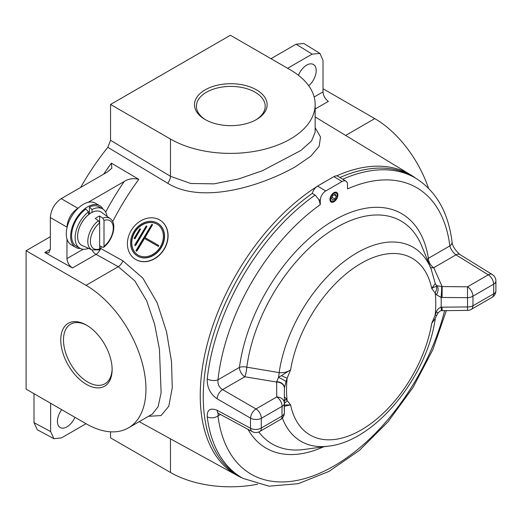 <?xml version="1.0" encoding="UTF-8"?>
<svg xmlns="http://www.w3.org/2000/svg" width="522" height="522" viewBox="0 0 522 522"><rect width="100%" height="100%" fill="white"/><g stroke="black" fill="none" stroke-linecap="round" stroke-linejoin="round"><path stroke-width="0.78" d="M105.672 212.115A184.083 106.279 -60 0 1 124.236 181.48C128.484 178.72 133.338 178.015 138.8 179.359L111.414 163.164L111.832 168.241L107.48 171.947L61.224 198.654L77.856 208.258C71.286 212.845 67.651 219.136 66.96 227.122L66.96 227.912M205.126 119.518L205.126 119.518A36.318 20.971 180 0 1 205.126 89.862A36.318 20.971 180 0 1 256.491 89.862A36.318 20.971 180 0 1 256.491 119.518A36.318 20.971 180 0 1 205.126 119.518M255.787 119.91A34.393 19.856 0 0 0 265.202 106.266A34.393 19.856 0 0 0 255.127 92.224A34.393 19.856 0 0 0 217.648 87.918A34.393 19.856 0 0 0 196.416 106.266A34.393 19.856 0 0 0 205.825 119.91M86.437 384.407A36.318 20.971 60 0 1 60.754 339.926A36.318 20.971 60 0 1 86.437 325.095L86.437 325.095A36.318 20.971 60 0 1 112.119 369.576A36.318 20.971 60 0 1 86.437 384.407M87.128 325.506A34.393 19.856 -120 0 0 70.6 324.182A34.393 19.856 -120 0 0 65.328 351.737A34.393 19.856 -120 0 0 87.794 382.045A34.393 19.856 -120 0 0 104.994 383.748A34.393 19.856 -120 0 0 112.106 368.773M308.698 85.732A13.481 7.784 120 0 0 315.817 73.967A13.481 7.784 120 0 0 313.415 64.474A13.481 7.784 120 0 0 306.668 65.139A13.481 7.784 120 0 0 298.46 75.299M61.72 409.679A13.481 7.784 120 0 0 60.219 427.531A13.481 7.784 120 0 0 66.96 426.859A13.481 7.784 120 0 0 74.927 417.306M242.286 477.969A173.558 100.204 -60 0 1 237.269 475.516A173.558 100.204 -60 0 1 208.095 341.049A173.558 100.204 -60 0 1 316.378 186.909M319.49 184.958A173.558 100.204 -60 0 1 322.968 182.896A173.558 100.204 -60 0 1 326.439 180.951M315.151 127.675L320.521 137.012L319.144 146.336L310.779 156.202L295.68 166.596C260.987 186.367 201.701 204.565 167.673 183.235L107.819 147.328L110.547 140.301L110.547 104.459L230.398 35.261L290.33 69.857A84.753 48.931 180 0 1 315.151 104.459A84.753 48.931 180 0 1 262.834 149.664A84.753 48.931 180 0 1 170.472 139.054L110.547 104.459M80.623 187.457A177.323 102.377 -60 0 1 107.819 147.328M101.392 246.612A176.384 101.836 120 0 0 100.661 248.465L122.892 260.804L142.819 278.082L157.213 302.871L166.57 331.92L171.523 361.687L172.26 387.8L168.795 406.253L161.05 415.584L148.509 416.302M287.602 68.284L312.123 54.131L319.96 53.446L323.014 60.421L323.014 91.879C323.353 95.872 325.141 99.036 328.371 101.366L315.151 109M50.614 431.583L53.942 438.708L37.31 429.769L33.989 422.637L50.614 431.583L50.614 403.271M53.942 438.708L61.511 437.873L86.026 423.714L26.1 389.118L26.1 250.717L86.026 285.319A84.753 48.931 60 0 1 141.397 359.997A84.753 48.931 60 0 1 128.405 427.909A84.753 48.931 60 0 1 86.026 423.714M336.651 175.881A173.558 100.204 -60 0 1 410.807 174.929A173.558 100.204 -60 0 1 415.44 178.054M91.95 249.862A7.706 4.45 -120 0 0 96.048 254.371L72.506 267.962C69.158 265.698 67.312 262.573 66.96 258.579L83.122 249.248M66.96 238.919L66.96 258.579M66.96 227.122L50.334 217.524L50.334 249.307L48.709 252.85L44.788 252.511L50.334 249.307M72.506 267.962L44.788 252.511M110.547 140.301L170.472 176.299L190.765 183.496L214.118 183.842L238.515 178.981L262.396 170.733L300.979 150.427L311.595 140.862L315.151 132.125L315.151 104.459M428.523 188.253A84.753 48.931 -120 0 0 374.77 118.611L323.014 88.733M110.547 431.811L110.547 437.873L170.472 472.469A84.753 48.931 0 0 0 257.666 484.201M270.977 58.686L296.059 44.2L303.902 43.515L319.96 53.446M33.989 422.637L33.989 393.666M128.405 427.909L152.365 414.077L158.146 406.645L161.122 392.727L159.438 349.198L154.636 324.325L146.662 300.77L134.741 280.771L118.279 266.696L86.026 285.319M50.334 236.727L26.1 250.717M124.236 181.48L88.068 202.36M78.535 207.86L77.856 208.258M50.334 217.524C51.026 209.537 54.653 203.247 61.224 198.654M333.91 192.683L333.91 192.683A5.585 3.223 -60 0 1 337.858 194.967A5.585 3.223 -60 0 1 333.91 201.805A5.585 3.223 -60 0 1 329.963 199.528A5.585 3.223 -60 0 1 333.91 192.683L333.91 192.683M339.966 177.519A173.219 100.009 -60 0 1 413.411 176.821L416.197 178.511A173.147 99.97 -60 0 0 342.765 179.216M284.373 388.525A7.706 6.238 -179.9 0 0 284.379 388.303A7.706 6.238 -179.9 0 0 276.771 382.052L244.792 376.78L222.561 389.614C219.09 387.37 217.557 384.094 217.974 379.794L239.435 367.403A7.706 3.661 7.5 0 1 246.815 367.175L279.139 372.617C283.544 373.041 287.361 372.127 290.591 369.87L287.152 378.163A7.706 0.685 -153.6 0 1 281.43 375.644L290.591 369.87A102.064 58.927 120 0 1 361.152 263.316A102.064 58.927 120 0 1 431.707 288.398L437.123 285.788L442.16 286.565L467.542 286.806L467.451 297.677L441.116 297.449L436.385 294.747L431.707 288.398L435.289 283.583L431.094 268.902L421.685 245.882A128.751 74.339 120 0 0 336.638 227.37A128.751 74.339 120 0 0 246.815 367.175A7.706 1.54 -80.6 0 1 244.792 376.78A7.706 4.45 60 0 1 239.435 367.403A135.426 78.189 -60 0 1 333.91 220.349A135.426 78.189 -60 0 1 428.386 258.312A7.706 4.45 -120 0 0 433.736 267.695A7.706 6.016 -24.1 0 1 430.546 267.551M446.33 310.623L432.797 349.76L412.948 387.592L388.009 421.809L359.482 450.323L329.036 471.379L298.349 483.659L269.058 486.191L243.056 478.393L240.205 476.827A173.219 100.009 -60 0 1 209.929 347.032A173.219 100.009 -60 0 1 312.306 193.381A7.908 4.567 -60 0 1 317.565 186.073L333.91 176.638A7.908 4.567 -60 0 1 337.91 176.273L345.982 181.167A7.706 4.45 120 0 0 342.086 181.519L325.741 190.954A7.706 4.45 120 0 0 320.293 200.389L320.293 204.617A165.448 95.519 120 0 0 217.974 379.794A7.706 3.811 -173.8 0 1 207.221 378.979C206.999 387.441 210.301 394.045 217.119 398.788A7.706 4.293 120 0 1 222.561 389.614L255.989 408.941L276.745 396.961L276.653 381.739L278.513 377.36L281.43 375.644M280.503 419.518L259.747 431.505A7.706 4.45 -120 0 0 261.346 427.975L282.095 415.995A7.706 4.45 -120 0 1 280.503 419.518A7.706 7.706 0 0 0 284.353 412.856L284.353 412.856A7.706 6.342 -179.9 0 0 284.353 412.654L284.373 397.699C284.64 396.968 285.201 397.288 286.063 398.638L287.152 400.583A105.548 60.937 120 0 1 287.152 378.163L286.063 381.536A7.706 0.783 -153.7 0 0 278.513 377.36A7.706 1.533 -80.7 0 0 279.139 372.617A112.073 64.708 -60 0 1 357.068 252.785A112.073 64.708 -60 0 1 431.094 268.902M286.063 381.536L284.373 387.944A7.706 5.964 -179.7 0 0 284.379 387.742L284.379 387.742A7.706 5.964 -179.7 0 0 276.653 381.739M284.373 403.317A7.706 6.251 -49.3 0 0 287.152 400.583L290.591 404.909L284.366 405M284.373 401.281A7.706 6.74 -65.5 0 0 286.063 398.638M282.376 418.005A112.073 64.708 -60 0 0 328.788 446.101C375.566 440.953 427.414 376.388 435.289 318.407L431.707 323.438L435.146 315.144A7.706 0.685 26.4 0 0 436.601 315.418L438.075 312.946C439.863 311.086 441.025 310.336 441.566 310.688L467.523 310.394A7.706 7.706 0 0 0 471.294 309.363A7.706 4.45 60 0 0 472.893 305.84L493.649 293.853A7.706 4.45 60 0 1 492.05 297.383L471.294 309.363M435.289 318.407L431.707 323.438A102.064 58.927 120 0 1 361.152 429.991A102.064 58.927 120 0 1 290.591 404.909L284.366 406.24M436.327 286.213A7.706 6.251 130.7 0 1 435.146 292.718A105.548 60.937 120 0 1 435.146 315.144L436.385 311.856L438.075 312.946M436.385 311.856C437.214 309.52 438.793 307.967 441.116 307.204L441.566 310.688M435.289 283.583L435.315 283.674A7.706 6.016 -24 0 0 437.123 285.788A7.706 5.755 116 0 1 436.385 294.747M284.353 403.389A7.706 6.238 -179.9 0 0 284.353 403.206L284.353 403.206A7.706 6.238 -179.9 0 0 276.745 396.961A7.706 4.45 -120 0 1 282.095 406.338A7.706 4.248 2.1 0 0 284.346 403.48A7.706 4.248 2.1 0 0 284.353 403.389M284.373 398.214A7.706 6.342 -179.9 0 1 284.379 398.469L284.379 397.979A7.706 6.59 -179.6 0 0 284.373 397.699A110.997 64.082 -60 0 1 284.359 397.412M441.651 286.48A7.706 0.333 93.2 0 1 441.116 297.449A110.997 64.082 -60 0 1 441.116 307.204L442.069 307.171L442.147 310.668M442.069 307.171L467.451 306.943L467.523 310.394M427.224 259.434A7.706 5.116 171.1 0 1 428.386 258.312L449.847 245.921C450.825 249.405 452.861 252.387 455.967 254.86L433.736 267.695L442.16 286.565L442.069 297.481M218.157 413.111L217.681 413.17L218.809 413.613A7.706 4.45 118.3 0 1 217.119 410.285C210.281 407.597 206.986 409.77 207.221 416.797A7.706 5.005 -7.1 0 0 217.974 415.93L218.255 413.346M217.119 410.285L250.547 428.255A172.071 99.35 -60 0 1 250.547 418.148L217.119 398.788M492.05 297.383A7.706 7.706 0 0 0 495.9 290.943A7.706 4.287 1.8 0 1 493.649 293.853A164.371 94.9 120 0 0 493.649 284.203A7.706 4.607 -1.8 0 0 495.9 280.81A7.706 7.706 0 0 0 492.246 274.5A7.706 4.444 -58.3 0 0 488.292 274.82A7.706 4.45 60 0 1 493.649 284.203L472.893 296.183A135.041 77.967 -60 0 1 472.893 305.84A7.706 4.248 2.1 0 1 467.451 306.943A129.593 74.822 120 0 0 467.451 297.677A7.706 4.639 -2.2 0 0 472.893 296.183A7.706 4.45 60 0 0 467.542 286.806L488.292 274.82L455.967 254.86A7.706 4.444 -58.3 0 1 459.921 254.54L459.921 254.54C454.819 249.823 452.189 245.581 452.045 241.816L452.045 241.816C448.294 212.493 436.346 191.391 416.197 178.511M345.982 181.167A7.706 4.45 120 0 1 347.528 184.664L347.528 188.892A165.448 95.519 120 0 1 449.847 245.921A7.706 5.005 -7.1 0 0 452.045 241.816M312.306 193.381L315.157 195.045L318.87 199.6L320.293 204.617M99.65 245.79L102.762 247.265L103.676 247.245C112.993 240.303 117.489 223.462 110.181 218.633L101.438 212.252A19.262 11.119 120 0 0 100.863 211.88L100.831 211.86A19.262 11.119 120 0 0 100.831 211.86A19.262 11.119 120 0 0 91.206 212.813A19.262 11.119 120 0 0 78.62 229.791A19.262 11.119 120 0 0 81.576 245.223A19.262 11.119 120 0 0 81.589 245.229A19.262 11.119 120 0 0 82.215 245.549L92.107 249.927A18.107 10.453 120 0 1 88.27 237.04A18.107 10.453 120 0 1 98.404 220.649L99.65 222.959L99.65 248.909L99.141 249.855M100.863 211.88A19.262 11.119 120 0 0 91.233 212.832A19.262 11.119 120 0 0 78.646 229.804A19.262 11.119 120 0 0 81.602 245.242L81.576 245.223M98.404 220.649L95.291 218.535A18.492 10.675 -60 0 1 97.47 217.061A18.492 10.675 -60 0 1 99.65 216.017L102.762 218.131L104.008 220.447L104.008 246.391A16.189 9.344 120 0 0 113.274 228.068A16.189 9.344 120 0 0 104.008 220.447M103.676 247.245L104.008 246.391M99.65 248.909A16.189 9.344 120 0 1 90.384 241.281A16.189 9.344 120 0 1 99.65 222.959L99.65 216.017M88.486 214.705L88.486 211.821A22.727 13.122 120 0 0 75.129 237.823A22.727 13.122 120 0 0 79.84 248.224A22.727 13.122 120 0 0 88.577 248.368M88.486 211.821L85.889 209.074A22.727 13.122 120 0 0 71.592 235.774A22.727 13.122 120 0 0 76.297 246.182L79.84 248.224M107.056 216.356A22.727 13.122 120 0 0 102.566 208.859A22.727 13.122 120 0 0 92.022 209.537L92.022 212.369M102.566 208.859L99.023 206.816A22.727 13.122 120 0 0 89.432 207.032L92.022 209.537M89.432 207.032L89.432 213.974M103.017 209.139A24.077 13.898 120 0 0 99.702 205.648A24.077 13.898 120 0 0 81.145 212.095A24.077 13.898 120 0 0 70.64 236.329A24.077 13.898 120 0 0 75.625 247.35A24.077 13.898 120 0 0 80.303 248.472M99.702 205.648L95.343 203.13A24.077 13.898 120 0 0 76.786 209.583A24.077 13.898 120 0 0 66.281 233.81A24.077 13.898 120 0 0 71.266 244.831L75.625 247.35M335.731 192.983A4.698 2.714 120 0 0 331.131 196.755A4.698 2.714 120 0 0 332.096 201.505A4.698 2.714 120 0 0 336.69 197.74A4.698 2.714 120 0 0 335.731 192.983M332.847 195.43L331.555 198.458L332.618 200.272L334.974 199.058L336.266 196.037L335.202 194.223L332.847 195.43M334.1 194.784L336.266 196.037M332.025 197.355L334.974 199.058M137.567 254.769A18.146 14.805 123.5 0 1 135.1 231.853A18.146 14.805 123.5 0 1 157.044 224.173A18.146 14.805 123.5 0 1 157.572 224.499M156.861 224.055A18.146 14.805 -56.5 0 0 134.878 231.788A18.146 14.805 -56.5 0 0 137.469 254.71A18.146 14.805 -56.5 0 0 138.089 255.095A18.146 14.805 -56.5 0 0 160.071 247.363A18.146 14.805 -56.5 0 0 157.481 224.434A18.146 14.805 -56.5 0 0 156.861 224.055M137.514 256.048A19.262 15.719 -56.5 0 0 160.848 247.839A19.262 15.719 -56.5 0 0 158.094 223.507A19.262 15.719 -56.5 0 0 157.435 223.096A19.262 15.719 -56.5 0 0 134.102 231.305A19.262 15.719 -56.5 0 0 136.855 255.643A19.262 15.719 -56.5 0 0 137.514 256.048M136.947 255.702A19.262 15.719 -56.5 0 0 137.038 255.767A19.262 15.719 -56.5 0 0 137.697 256.171A19.262 15.719 -56.5 0 0 161.03 247.963A19.262 15.719 -56.5 0 0 158.283 223.625A19.262 15.719 -56.5 0 0 158.186 223.566M135.009 259.042A23.112 18.864 -56.5 0 0 135.1 259.101A23.112 18.864 -56.5 0 0 135.896 259.591A23.112 18.864 -56.5 0 0 163.888 249.738A23.112 18.864 -56.5 0 0 160.593 220.538L160.404 220.415A23.112 18.864 -56.5 0 0 159.615 219.925A23.112 18.864 -56.5 0 0 131.616 229.778A23.112 18.864 -56.5 0 0 134.917 258.977A23.112 18.864 -56.5 0 0 135.707 259.467A23.112 18.864 -56.5 0 0 163.706 249.62A23.112 18.864 -56.5 0 0 160.404 220.415M140.555 229.132L134.963 238.815L134.102 238.3L139.876 228.74L140.555 229.132L134.78 238.691L134.102 238.3M146.969 226.3L135.524 245.673L134.656 245.157L146.29 225.909L146.969 226.3L135.335 245.549L134.656 245.157M158.727 245.516L158.414 246.462L144.522 238.443L136.803 251.212L135.935 250.697L151.876 224.329L152.554 224.728L144.835 237.497L158.727 245.516L158.231 246.338L144.34 238.319L136.62 251.089L135.935 250.697M152.554 224.728L145.031 237.608M103.682 174.139A177.056 102.221 -60 0 1 111.414 163.164M138.8 179.359A176.384 101.836 120 0 0 112.68 221.687M314.159 96.988L323.014 91.879M167.673 183.235A7.706 4.359 121 0 0 170.472 176.299L170.472 139.054M345.642 135.426L374.77 118.611M170.472 438.832L170.472 472.469M312.123 54.131L296.059 44.2M122.892 260.804A7.706 4.359 119 0 1 118.279 266.696L96.048 254.371A7.706 4.359 -61 0 0 100.661 248.465A7.706 1.612 21.3 0 0 99.65 247.917M218.809 413.613L252.243 431.616A7.706 4.45 118.3 0 1 250.547 428.255A7.706 4.607 -1.8 0 0 261.346 427.975A164.371 94.9 120 0 1 261.346 418.324A7.706 4.45 -120 0 0 255.989 408.941A7.706 4.293 -60 0 0 250.547 418.148A7.706 4.287 1.8 0 0 261.346 418.324L282.095 406.338A135.041 77.967 -60 0 0 282.095 415.995A7.706 4.639 -2.2 0 0 284.353 412.654A129.593 74.822 120 0 1 284.262 408.073L284.346 403.48A7.706 7.706 0 0 0 284.353 403.206L284.379 387.8M284.346 403.565A129.593 74.822 120 0 0 284.262 408.073M258.795 431.968A128.751 74.339 120 0 0 304.15 449.462L328.788 446.101M323.601 446.812A135.426 78.189 -60 0 1 247.963 429.312M220.454 414.501L217.974 415.93A165.448 95.519 120 0 0 322.537 471.94A165.448 95.519 120 0 0 444.627 310.642M243.056 478.393A173.147 99.97 -60 0 1 207.221 416.797M318.87 199.6L320.293 200.389M207.221 378.979A173.147 99.97 -60 0 1 315.157 195.045M317.565 186.073L325.741 190.954M333.91 176.638L342.086 181.519M110.181 218.633A18.107 10.453 120 0 0 102.762 218.131M237.269 475.516L139.217 421.672M410.807 174.929L315.151 116.941M435.341 318.205L436.601 315.418M284.379 398.469L284.353 412.856M252.243 431.616A7.706 7.706 0 0 0 259.747 431.505M495.9 290.943L495.9 280.81M492.246 274.5L459.921 254.54M99.141 249.862L92.107 249.927"/></g></svg>
